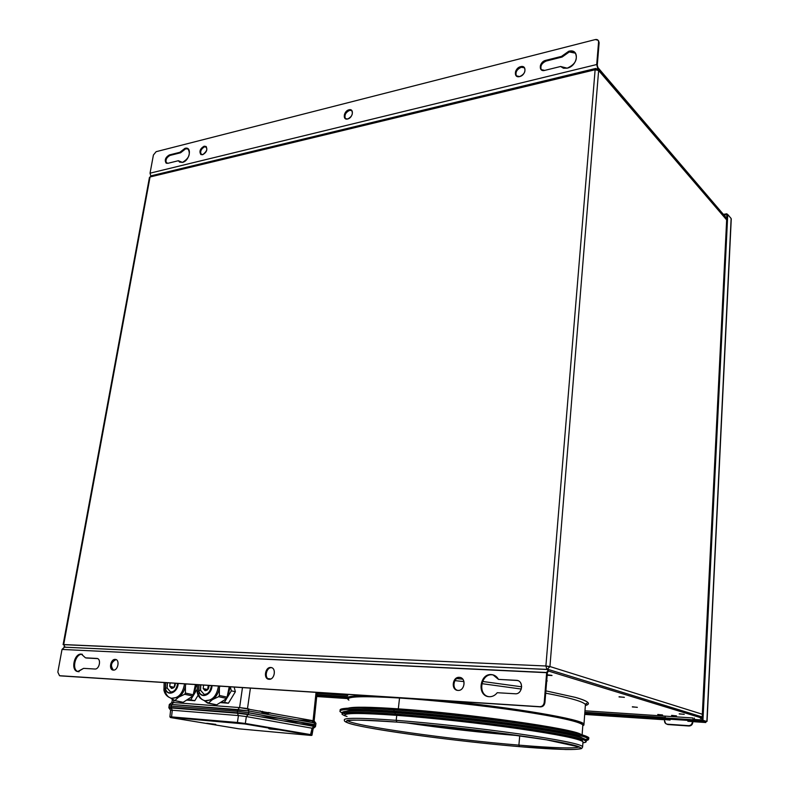 <?xml version="1.0" encoding="UTF-8"?>
<svg xmlns="http://www.w3.org/2000/svg" width="789" height="789" viewBox="0 0 789 789"><rect width="100%" height="100%" fill="white"/><g stroke="black" fill="none" stroke-linecap="round" stroke-linejoin="round"><path stroke-width="1.18" d="M151.922 176.026L150.048 176.983L595.123 69.757L545.889 665.985L63.12 644.623L63.702 644.564L65.093 647.207L546.895 669.407L545.889 665.985L546.895 669.407L545.889 665.985L549.933 666.537L547.152 669.447M597.303 69.777L596.504 68.85L598.289 69.264L598.634 70.507L595.123 69.757L545.889 665.985L549.933 666.537L702.328 714.242L549.933 666.537L545.889 665.985L63.702 644.564L65.093 647.207L64.116 646.546M598.634 70.507L726.659 219.924L598.634 70.507L549.933 666.537L598.634 70.507L595.123 69.757L596.336 68.811L596.267 69.639M549.903 666.804L546.442 666.153M595.606 68.485L151.103 175.819L150.048 176.983L595.123 69.757L595.764 68.446L596.336 68.811M150.048 176.983L63.702 644.564L150.048 176.983L149.437 177.515L63.12 644.593M456.752 678.57L462.788 679.201L456.752 678.57M482.562 681.459L521.687 686.815L482.562 681.459M545.889 690.878L575.477 697.407L545.889 690.878M547.211 674.782L552.024 675.512L547.162 675.285L551.679 675.354L547.211 674.782M619.069 696.736L624.375 697.368L619.069 696.736M679.25 713.798L684.241 714.351L679.25 713.798M546.718 680.749L547.241 680.956L546.718 680.749M657.779 714.459L662.592 715.012L657.779 714.459M632.374 706.776L637.344 707.358L632.374 706.776M671.617 715.357L676.489 715.909L671.617 715.357M85.488 657.839L97.106 658.47C101.525 659.042 99.325 669.565 94.887 669.023L83.604 668.362L77.716 671.528C70.448 670.64 74.087 653.292 81.336 654.111L85.488 657.839L81.336 654.111C73.791 653.302 70.468 671.508 78.18 671.587L83.604 668.362L94.887 669.023C99.542 669.555 101.505 658.411 96.761 658.43L85.488 657.839M82.362 654.298L82.204 654.288C75.251 653.479 71.345 669.93 78.131 671.587C71.345 669.93 75.251 653.479 82.204 654.288L82.362 654.298M498.48 679.388L517.466 680.493C524.143 681.923 522.042 694.527 515.217 693.778L497.248 692.712C495.038 695.474 492.366 696.805 489.229 696.707L487.829 696.5C476.783 694.379 480.156 673.451 491.31 674.585L492.997 674.851L498.48 679.388C496.804 676.429 494.407 674.832 491.31 674.585L492.04 674.792L491.31 674.585C479.288 673.441 477.059 696.45 489.229 696.707C492.366 696.805 495.038 695.474 497.248 692.712L515.217 693.778C522.703 694.537 523.926 680.374 516.41 680.325L498.48 679.388M493.441 674.989L492.04 674.792C481.162 673.668 477.473 693.896 488.115 696.559C477.473 693.896 481.162 673.668 492.04 674.792L493.441 674.989M460.598 677.613L460.184 677.485C466.555 678.747 464.455 691.125 457.965 690.405L457.166 690.286C450.736 689.073 452.778 676.666 459.277 677.347L460.026 677.544C453.783 676.873 451.446 688.629 457.502 690.355C451.446 688.629 453.783 676.873 460.026 677.544L460.598 677.613M115.963 659.545L115.579 659.436C120.086 660.038 117.896 670.66 113.36 670.117L113.034 670.078C108.507 669.496 110.677 658.884 115.214 659.397L115.963 659.545M271.682 667.701L271.258 667.583C276.594 668.421 274.454 679.901 269.059 679.28L268.566 679.221C263.201 678.402 265.311 666.922 270.706 667.504L271.534 667.691C266.406 667.119 264.009 677.84 268.96 679.27C264.009 677.84 266.406 667.119 271.534 667.691L271.682 667.701M692.9 721.511L692.752 722.734C692.298 724.844 691.036 725.929 688.965 725.998L667.819 724.539L665.975 723.76L667.819 724.539L688.965 725.998C691.036 725.929 692.298 724.844 692.752 722.734L692.318 722.399C691.864 724.499 690.602 725.594 688.531 725.663L667.819 724.539L665.66 723.533L664.525 720.535C664.456 722.635 665.403 723.858 667.386 724.203L688.531 725.663C690.602 725.594 691.864 724.499 692.318 722.399L692.436 721.432M664.654 719.529L664.525 720.535M692.969 717.97L693.097 719.775M665.324 717.941L665.186 716.077M548.177 669.526L64.303 647.197L62.015 649.446L546.678 672.504L548.404 669.506L546.678 672.504L544.223 702.368C543.749 705.129 542.29 706.569 539.844 706.688L60.398 675.877L539.844 706.688L59.52 675.709L57.834 672.1L62.015 649.446L57.834 672.1M64.501 647.227L62.015 649.446L547.379 672.721L548.562 669.536L702.19 716.945L548.562 669.536L548.444 671.044L702.131 718.158L548.444 671.044L547.379 672.721L544.923 702.555C544.459 705.317 543 706.747 540.554 706.875L60.053 675.808M116.013 659.565C111.022 662.247 110.174 665.768 113.458 670.117C110.174 665.768 111.022 662.247 116.013 659.565M517.87 680.621L517.13 680.532L517.87 680.621M97.54 658.598L86.356 658.016L97.54 658.598M78.535 671.686L79.058 671.755M457.965 690.405C465.027 691.134 466.378 677.386 459.277 677.347C452.284 676.656 450.884 690.286 457.965 690.405M113.36 670.117C118.123 670.65 120.066 659.377 115.214 659.397C110.48 658.884 108.527 670.078 113.36 670.117M269.059 679.28C274.799 679.901 276.525 667.514 270.706 667.504C265.005 666.922 263.26 679.211 269.059 679.28M547.379 672.721L544.923 702.555L544.223 702.368L546.678 672.504L547.379 672.721M692.505 717.941L584.965 710.8M702.121 718.513L700.415 718.454M347.821 695.375L317.06 693.373M270.805 678.944L267.806 678.589M268.004 678.757L270.469 679.082M585.448 705.504C591.553 703.827 588.229 701.125 575.477 697.407C583.239 699.616 587.509 701.5 588.278 703.038C588.762 704.044 587.815 704.863 585.448 705.504M624.129 697.249L619.059 696.953L624.129 697.249M684.053 714.262L679.24 713.956L684.053 714.262M662.395 714.923L657.77 714.627L662.395 714.923M637.127 707.26L632.354 706.964L637.127 707.26M676.301 715.82L671.607 715.515L676.301 715.82M586.858 703.433L585.892 703.739M397.025 722.113L396.956 722.103C340.601 717.753 332.179 720.978 367.21 727.468C401.621 733.928 468.469 742.301 519.428 746.631C570.585 751.029 598.121 750.408 568.179 743.859C539.124 737.37 452.975 726.363 396.956 722.103C340.601 717.753 332.179 720.978 367.21 727.468C401.621 733.928 468.469 742.301 519.428 746.631L518.896 745.132C553.888 748.041 574.037 748.653 579.353 746.966C574.037 748.653 553.888 748.041 518.896 745.132L519.714 735.762C481.507 732.626 443.694 728.326 406.276 722.862C443.694 728.326 481.507 732.626 519.714 735.762L520.375 735.812L519.714 735.762L518.896 745.132C450.44 739.51 352.417 725.772 347.466 720.574C352.417 725.772 450.44 739.51 518.896 745.132L519.428 746.631C570.585 751.029 598.121 750.408 568.179 743.859C539.124 737.37 452.975 726.363 396.956 722.103L397.074 722.113M582.933 742.479L582.992 741.759C579.787 738.899 558.385 734.559 518.797 728.74C480.59 723.266 431.83 717.931 396.759 715.347L396.196 720.337C431.287 723.02 480.106 728.385 518.353 733.8C557.991 739.549 579.422 743.79 582.637 746.502L582.568 747.183L582.637 746.502C579.422 743.79 557.991 739.549 518.353 733.8C480.106 728.385 431.287 723.02 396.196 720.337L396.887 722.083C452.965 726.353 539.212 737.37 568.297 743.869C598.259 750.418 570.694 751.039 519.478 746.641L519.556 746.65M582.992 741.759L582.637 746.502L581.769 748.317C582.4 748.179 581.138 749.718 565.762 749.511L519.478 746.641C468.479 742.311 401.562 733.918 367.122 727.458C332.051 720.959 340.463 717.734 396.887 722.083L396.196 720.337C359.685 717.694 342.446 717.645 344.458 720.189C342.446 717.645 359.685 717.694 396.196 720.337L396.759 715.347C360.277 712.812 343.028 712.891 345.03 715.584M519.478 746.641C468.479 742.311 401.562 733.918 367.122 727.458C332.051 720.959 340.463 717.734 396.887 722.083C452.965 726.353 539.212 737.37 568.297 743.869C598.259 750.418 570.694 751.039 519.478 746.641M508.856 734.214L417.726 723.868L508.836 734.204M506.834 733.938L419.738 724.046M347.042 716.52C332.948 711.836 348.955 711.017 395.062 714.055C431.001 716.678 481.073 722.152 520.276 727.774C560.9 733.76 582.844 738.238 586.109 741.196C586.641 741.936 585.566 742.479 582.913 742.824C593.091 741.088 577.509 736.867 536.155 730.141C495.61 723.819 436.218 717.053 395.062 714.055L395.21 712.743L395.062 714.055C357.723 711.481 340.089 711.599 342.16 714.38L345 715.84M586.148 740.693L586.197 739.944C582.943 736.956 561.009 732.448 520.395 726.442C481.201 720.801 431.139 715.347 395.21 712.743C357.881 710.199 340.246 710.347 342.308 713.177M582.538 741.354L582.44 740.822C579.254 737.952 557.971 733.612 518.59 727.813C480.6 722.359 432.106 717.063 397.222 714.509L397.123 715.376L397.222 714.509C362.684 712.102 345.444 712.092 345.503 714.459C345.444 712.092 362.684 712.102 397.222 714.509C433.447 717.152 484.288 722.773 522.821 728.425C562.636 734.441 582.538 738.751 582.538 741.354M393.918 711.126C430.538 713.749 481.635 719.312 521.637 725.081C563.07 731.225 585.438 735.851 588.732 738.948L586.158 740.565C595.231 738.573 578.662 734.155 536.451 727.3C495.137 720.85 435.38 714.075 393.918 711.126L394.066 709.814L393.918 711.126C350.878 708.305 333.609 708.877 342.101 712.852L340.089 711.678C337.968 708.759 355.908 708.571 393.918 711.126M581.927 740.999L582.43 740.97M588.772 738.484L588.831 737.695C585.527 734.569 563.168 729.914 521.756 723.75C481.763 717.96 430.686 712.408 394.066 709.814C356.066 707.289 338.126 707.506 340.237 710.465M345.592 714.075L342.83 713.148M582.292 738.011C577.499 734.934 555.574 730.545 516.529 724.825C478.903 719.46 431.682 714.341 397.518 711.885C367.27 709.794 350.217 709.597 346.381 711.274M585.625 739.451C595.902 737.528 579.964 733.109 537.822 726.166C496.488 719.647 435.952 712.763 394.066 709.814C355.602 707.26 337.702 707.516 340.335 710.564M582.775 725.841L582.844 724.983C579.708 721.649 558.671 716.984 519.704 711.007C482.118 705.425 434.118 700.247 399.54 698.018L398.317 708.847C467.058 713.404 575.467 728.918 581.187 734.559C575.467 728.918 467.058 713.404 398.317 708.847L398.662 709.715C454.592 713.503 543.335 725.081 569.954 731.896M399.481 697.88L399.54 698.018C363.532 695.888 346.47 696.401 348.353 699.567C346.47 696.401 363.532 695.888 399.54 698.018L399.481 697.88C363.256 695.73 346.184 696.263 348.294 699.478C346.184 696.263 363.256 695.73 399.481 697.88C436.248 700.237 488.085 705.948 526.51 711.895C566.127 718.266 584.886 722.921 582.775 725.86C584.886 722.921 566.127 718.266 526.51 711.895C488.085 705.948 436.248 700.237 399.481 697.88M348.343 699.705C345.049 696.273 362.052 695.651 399.352 697.851C436.583 700.237 489.229 706.056 527.831 712.082C567.587 718.523 585.902 723.178 582.765 726.038C585.902 723.178 567.587 718.523 527.831 712.082C489.229 706.056 436.583 700.237 399.352 697.851L399.352 697.851C360.514 695.582 343.698 696.332 348.896 700.109M583.899 725.101L583.968 724.223C583.761 719.519 512.603 707.269 441.958 700.504C512.603 707.269 583.761 719.519 583.968 724.223L583.899 725.101M585.339 705.682L585.418 704.626C583.702 701.707 570.457 697.88 545.702 693.176C570.457 697.88 583.702 701.707 585.418 704.626L586.789 703.295L585.586 704.183M521.322 689.053L481.862 683.649L521.322 689.053M463.952 681.597L454.898 680.641L463.952 681.597M359.34 708.088L398.662 709.715L398.317 708.847C369.854 706.914 353.117 706.697 348.097 708.187C353.117 706.697 369.854 706.914 398.317 708.847L399.54 698.018C434.118 700.247 482.118 705.425 519.704 711.007C558.671 716.984 579.708 721.649 582.844 724.983L582.114 734.825M418.998 723.977L507.574 734.036L418.998 723.977M347.426 698.6C345.888 696.618 352.377 695.642 366.905 695.661C352.377 695.642 345.888 696.618 347.426 698.6L348.324 699.794M165.246 688.432L165.453 682.653L165.246 688.432C166.864 697.062 177.87 692.91 178.166 683.481C177.87 692.91 166.864 697.062 165.246 688.432L163.974 690.385L165.246 688.432M165.167 691.115L163.974 690.385C164.901 694.448 167.396 697.072 171.45 698.285C178.462 698.334 182.821 693.531 184.518 683.885C182.821 693.531 178.462 698.334 171.45 698.285C168.284 697.496 166.193 695.109 165.167 691.115M167.002 687.959L167.258 682.771L167.002 687.959L170.572 691.983L167.15 687.988L165.443 688.304L167.002 687.959L170.513 691.973L167.002 687.959M165.651 682.672L165.443 688.304C167.012 696.687 177.703 692.624 177.959 683.461C177.703 692.624 167.012 696.687 165.443 688.304L165.651 682.672M177.91 683.461C177.091 689.122 174.625 691.953 170.513 691.973L170.661 692.002M169.714 686.331L174.122 687.298L169.714 686.331L170.118 682.958L169.714 686.331L171.529 688.412C173.955 688.274 175.227 686.578 175.345 683.294C174.191 688.6 172.318 689.616 169.714 686.331M182.131 702.22L173.807 700.494L183.166 702.289L173.807 700.494L170.69 698.087L174.833 700.573L178.6 697.19C182.17 694.724 184.448 690.957 185.445 685.897L185.405 693.067L184.665 694.281L185.405 693.067L185.445 685.897C184.448 690.957 182.17 694.724 178.6 697.19L184.665 694.281L192.96 696.056L195.406 684.586M171.45 698.285L178.6 697.19L172.012 698.373M174.902 683.264L174.132 687.278M167.426 682.781L167.15 687.988L167.426 682.781M185.445 685.897L185.869 683.974L185.445 685.897M185.405 693.067L193.69 694.853L185.405 693.067M183.166 702.289L192.96 696.056L184.665 694.281L178.6 697.19L174.833 700.573L183.166 702.289M186.598 700.109L194.784 700.711L187.378 699.606L190.701 699.853L196.836 689.724L190.701 699.853L194.784 700.711L198.157 695.148M192.585 696.293L187.821 699.32L192.585 696.293M196.402 684.655L194.124 694.212L196.402 684.655M197.013 686.43L196.569 684.665L197.013 686.43M277.176 729.608L269.651 728.957L277.176 729.608M277.126 729.598L278.044 729.776M206.797 723.276L215.772 724.381M315.945 723.345L314.436 722.971L315.945 723.345L315.738 725.012L314.239 724.598L314.436 722.971L248.86 710.978L237.805 709.587L237.548 711.313L171.391 706.125L171.164 707.565L237.331 712.812L237.548 711.313L237.331 712.812L248.397 714.203L248.624 712.704L237.548 711.313L171.391 706.125L169.063 706.125L168.856 707.506M237.331 712.812L248.219 714.587L237.331 712.812L171.164 707.565L237.331 712.812M170.996 708.433L168.974 707.98L171.164 707.565L168.846 707.565L171.164 707.565L171.391 706.125L237.548 711.313L237.805 709.587L171.667 704.469L171.391 706.125L171.667 704.469L248.86 710.978L248.624 712.704L314.229 724.598L314.042 726.008L315.551 726.413L314.042 726.008L315.363 726.748L313.874 726.373L312.089 728.217L313.184 728.494L312.089 728.217L310.452 735.141C311.961 735.417 311.675 735.476 309.623 735.309L238.998 728.829L309.623 735.309C311.675 735.476 311.961 735.417 310.452 735.141L244.827 723.986L171.834 717.487C169.921 717.349 169.872 717.428 171.686 717.743L239.037 728.839L309.633 735.309C311.399 735.565 312.197 735.437 312.02 734.914L311.921 734.875M299.82 723.848L312.917 724.933L312.75 726.166L312.917 724.933L314.18 725.022L299.82 723.848L312.917 724.933M312.089 728.217L246.346 716.57L245.33 723.464L310.935 734.658L312.089 728.217L313.874 726.373L248.219 714.587L246.346 716.57L312.089 728.217M238.436 715.574L246.346 716.57L248.219 714.587L237.39 713.226L238.436 715.574L237.41 722.477L245.33 723.464L246.346 716.57L238.436 715.574L172.278 710.238L171.548 716.895L237.41 722.477L238.436 715.574L237.39 713.226L171.213 707.97L172.278 710.238L238.436 715.574M170.759 710.278L172.278 710.238L171.213 707.97L168.974 707.98L170.611 710.199L169.891 716.846L171.548 716.895L172.278 710.238L170.621 710.218M171.548 716.895L169.882 716.876L171.686 717.743C169.872 717.428 169.921 717.349 171.834 717.487L237.696 723.099L237.41 722.477L171.548 716.895L171.834 717.487M245.33 723.464L237.41 722.477L237.696 723.099L244.827 723.986L245.33 723.464L244.827 723.986L310.452 735.141L310.935 734.658L245.33 723.464M562.37 730.387C530.336 723.493 450.046 713.384 398.849 709.893L366.905 708.285M398.613 711.964L398.494 712.98L398.613 711.964M264.611 713.818L269.424 712.635L265.005 713.858L265.794 712.921L268.536 712.477L265.794 712.921L262.264 711.313L265.794 712.921L265.005 713.858L260.084 710.909L264.611 713.818L270.371 712.812L265.597 713.966M248.782 708.818L248.545 710.416L248.782 708.818M173.501 702.555L239.6 707.585L242.47 687.633L239.6 707.585L313.065 720.712L314.436 722.971L314.229 724.598L248.624 712.704L248.86 710.978L247.499 708.581L250.409 688.136L247.499 708.581L239.6 707.585L237.805 709.587L239.6 707.585L173.501 702.555L173.886 700.514L173.501 702.555L171.667 704.469L173.501 702.555L171.834 702.555L173.501 702.555M248.604 712.822L314.209 724.756M314.2 724.864L298.932 723.691M283.251 720.88L301.102 722.329L283.251 720.88M312.848 722.685L312.128 720.968L313.263 721.038L312.168 720.544L312.848 722.685M314.061 720.939L313.065 720.712L314.13 720.968L315.916 723.335M316.054 692.377L313.065 720.712L316.054 692.377M171.43 704.962L169.329 704.459L169.073 706.076M260.686 716.826L278.704 718.276L260.686 716.826M296.664 719.726L312.128 720.968L296.664 719.726M198.631 690.7L198.779 684.813L198.631 690.7C200.406 699.518 211.807 695.296 212.014 685.661C211.807 695.296 200.406 699.518 198.631 690.7L197.28 692.732L198.631 690.7M198.414 693.432L197.28 692.732C198.246 696.805 200.82 699.478 204.982 700.74C212.29 700.839 216.788 695.957 218.464 686.075C216.788 695.957 212.29 700.839 204.982 700.74C201.708 699.922 199.518 697.486 198.414 693.432M200.406 690.217L200.623 684.931L200.406 690.217L204.134 694.33L200.554 690.247L198.828 690.572L200.406 690.217L204.075 694.32L200.406 690.217M198.986 684.822L198.828 690.572C200.554 699.133 211.63 694.991 211.797 685.651C211.63 694.991 200.554 699.133 198.828 690.572L198.986 684.822M211.708 685.641C210.91 691.44 208.365 694.33 204.075 694.32L204.223 694.35M208.335 685.424L207.586 689.537L203.207 688.56C205.949 691.914 207.892 690.878 209.036 685.473C208.937 688.827 207.625 690.562 205.101 690.681L203.207 688.56L207.635 689.724M215.624 704.745L207.379 703.009L216.699 704.824L207.379 703.009L204.134 700.524L208.454 703.088L212.399 699.646C216.078 697.131 218.405 693.294 219.381 688.136L219.362 695.444L218.612 696.687L219.362 695.444L219.381 688.136C218.405 693.294 216.078 697.131 212.399 699.646L218.612 696.687L226.808 698.472L229.234 686.775M204.982 700.74L212.399 699.646L205.535 700.839M203.207 688.56L203.582 685.118L203.207 688.56M200.781 684.941L200.554 690.247L200.781 684.941M219.381 688.136L219.796 686.164L219.381 688.136M219.362 695.444L227.557 697.249L219.362 695.444M216.699 704.824L226.808 698.472L218.612 696.687L212.399 699.646L208.454 703.088L216.699 704.824M220.249 702.595L228.415 703.206L221.048 702.092L224.372 702.338L226.65 698.571L224.372 702.338L228.415 703.206L235.378 691.736L234.146 687.091M227.587 697.032L231.355 690.829L230.309 686.844L231.355 690.829L235.378 691.736L231.355 690.829L227.587 697.032M226.068 698.936L221.63 701.727L226.068 698.936M230.122 686.834L227.863 696.579L230.122 686.834M560.614 66.483L544.716 70.399L540.998 69.55C539.272 65.743 540.83 62.686 545.663 60.368L561.531 56.374L568.711 51.285L575.27 52.843C578.021 59.283 575.329 64.392 567.202 68.17L560.614 66.483L563.425 68.219L567.202 68.17C578.317 65.842 579.846 48.04 568.711 51.285L569.283 51.946L568.711 51.285L561.531 56.374L562.113 57.035L561.531 56.374L545.663 60.368L546.254 61.019L545.663 60.368C539.203 61.749 538.197 72.233 544.716 70.399L560.614 66.483M575.566 53.208L569.283 51.946L562.113 57.035L546.254 61.019C541.698 63.09 540.051 66.029 541.303 69.836C540.051 66.029 541.698 63.09 546.254 61.019L562.113 57.035L569.283 51.946L575.566 53.208M178.383 160.719L179.902 162.238L178.383 160.719L167.82 163.323L166.124 163.106C164.368 160.049 165.443 157.327 169.329 154.95L179.892 152.297L184.951 148.342L187.93 148.727C190.839 153.914 189.015 158.471 182.446 162.406L179.537 162.041L178.383 160.719L182.446 162.406C189.774 160.936 192.378 146.113 184.951 148.342L185.662 148.825L184.951 148.342L179.892 152.297L180.602 152.77L179.892 152.297L169.329 154.95L170.049 155.423L169.329 154.95C164.507 158.806 163.994 161.597 167.82 163.323L178.383 160.719M188.285 149.003L185.662 148.825L180.602 152.77L170.049 155.423C166.44 157.465 165.256 160.088 166.499 163.293C165.256 160.088 166.44 157.465 170.049 155.423L180.602 152.77L185.662 148.825L188.285 149.003M204.134 146.202L204.844 146.685C201.126 148.746 199.913 151.409 201.195 154.683C199.913 151.409 201.126 148.746 204.844 146.685L204.134 146.202L205.988 146.448C207.763 149.604 206.649 152.366 202.655 154.733L200.82 154.486C199.035 151.35 200.14 148.588 204.134 146.202C199.134 150.166 198.641 153.007 202.655 154.733C207.665 150.758 208.158 147.918 204.134 146.202M520.671 66.651L521.273 67.282C516.765 69.363 515.158 72.292 516.44 76.069C515.158 72.292 516.765 69.363 521.273 67.282L520.671 66.651L524.271 67.45C525.987 71.227 524.458 74.265 519.675 76.572L516.124 75.783C514.369 72.026 515.888 68.978 520.671 66.651C514.369 67.992 513.304 78.367 519.675 76.572C526.016 75.241 527.052 64.797 520.671 66.651M348.965 109.799L349.635 110.352C345.533 112.452 344.152 115.263 345.503 118.784C344.152 115.263 345.533 112.452 349.635 110.352L348.965 109.799L351.519 110.243C353.344 113.695 352.062 116.604 347.683 118.981L345.158 118.547C343.314 115.105 344.576 112.196 348.965 109.799C343.698 110.914 342.337 120.5 347.683 118.981C352.979 117.886 354.32 108.231 348.965 109.799M597.806 68.702L597.904 67.558L726.738 218.297L597.904 67.558L597.283 65.201L597.806 68.702L596.711 64.53L150.048 173.176L150.807 175.898L150.048 173.176L153.411 155.009L156.123 151.685L595.31 39.568L598.052 40.239L599.127 42.744L597.283 65.201L596.711 64.53L597.283 65.201L599.127 42.744L598.614 40.92L599.127 42.744L598.565 42.064L596.711 64.53L598.565 42.064C598.516 40.061 597.431 39.223 595.31 39.568L156.123 151.685L153.411 155.009L150.048 173.176L596.711 64.53L597.806 68.702L596.316 69.057L597.806 68.702L726.689 219.273L597.806 68.702M351.845 110.559L349.635 110.352L351.845 110.559M524.557 67.805L521.273 67.282L524.557 67.805M206.333 146.744L204.844 146.685L206.333 146.744M706.076 721.245L707.062 721.235M705.977 721.225L702.032 720.239L726.916 214.657L727.744 214.519L702.95 720.298L702.032 720.239L726.916 214.657M702.95 720.298L727.744 214.519L731.127 218.504L706.885 721.491L702.95 720.298M731.068 219.697L706.905 721.008M664.585 719.529L670.078 720.081L664.585 719.529M664.624 719.765L584.688 714.43M347.397 698.571L316.724 696.529M316.912 694.705L347.653 696.726L316.912 694.705M584.846 712.339L665.344 717.635L584.846 712.339M693.689 721.708L705.8 722.517L693.689 721.708M694.685 719.874L702.042 720.051L694.685 719.874M705.83 721.925L705.81 722.527L701.865 721.324L701.914 720.357L584.827 712.635L701.914 720.357L705.849 721.55L701.914 720.357L701.865 721.324L584.757 713.552L701.865 721.324L705.8 722.517L705.849 721.55M702.042 719.962L694.35 719.46L694.419 718.059L694.31 719.854M347.624 696.993L316.892 694.961L347.624 696.993M347.268 697.782L316.803 695.76L347.268 697.782M687.85 721.264L693.472 721.639M726.916 214.687L723.957 215.042L726.817 214.578L726.856 213.799L723.375 214.361L726.856 213.799L727.507 214.559M665.344 717.556L584.856 712.26M347.663 696.657L316.922 694.636M726.689 219.273L598.289 69.264M64.303 647.197L548.404 669.506M579.501 747.025L546.53 739.826L490.502 731.807C456.89 727.675 425.725 724.44 397.005 722.103C363.443 719.962 346.726 719.499 346.844 720.742L347.416 720.584M519.507 746.65C457.009 741.423 370.623 729.707 350.424 723.769C345.809 722.31 343.817 721.116 344.458 720.189M586.109 741.196L586.197 739.944M588.732 738.948L588.831 737.695M582.755 726.156L583.968 724.223L585.418 704.626M164.132 682.574L163.915 690.128M177.614 683.442C176.618 689.182 174.251 692.022 170.513 691.973M268.793 728.661L277.146 729.608M315.748 724.973L315.363 726.748L313.184 728.494L312.02 734.914M171.854 702.526L172.416 699.468M317.158 692.446L314.14 720.978M171.834 702.555L169.398 704.409M197.358 684.714L197.22 692.476M211.422 685.621C210.456 691.489 208.01 694.389 204.075 694.32M598.052 40.239L598.614 40.92M731.255 219.036L707.052 721.294M693.758 721.718L705.81 722.527"/></g></svg>
